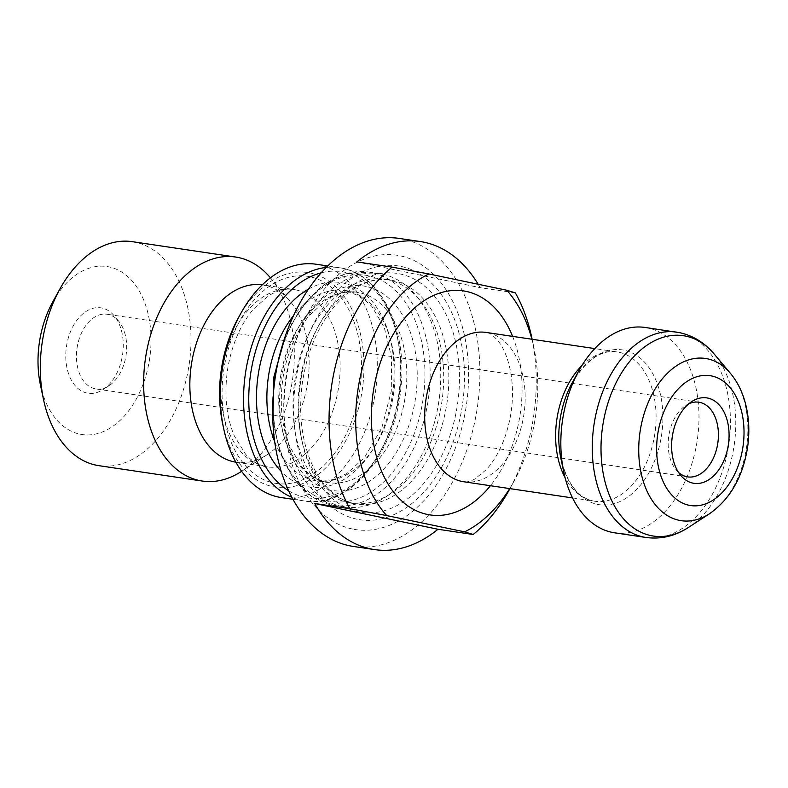 <?xml version="1.0" encoding="UTF-8"?>
<svg xmlns="http://www.w3.org/2000/svg" width="788" height="788" viewBox="0 0 788 788"><rect width="100%" height="100%" fill="white"/><g stroke="black" fill="none" stroke-linecap="round" stroke-linejoin="round"><path stroke-width="0.59" stroke-dasharray="3.94 2.96" d="M509.698 488.59A136.836 89.773 98.5 0 0 513.983 481.281A136.836 89.773 98.5 0 0 533.88 347.478A136.836 89.773 98.5 0 0 531.9 339.244M399.191 238.419A155.709 102.154 -81.5 0 1 477.341 407.455A155.709 102.154 -81.5 0 1 353.398 546.448M515.372 292.9L480.148 287.659A155.709 102.154 98.5 0 0 478.178 284.271M531.801 337.737A155.709 102.154 -81.5 0 1 509.166 489.998M645.165 327.463A103.799 68.103 -81.5 0 1 647.736 327.916A103.799 68.103 -81.5 0 1 696.956 442.117A103.799 68.103 -81.5 0 1 614.64 532.816M352.453 529.034A138.718 91.004 -81.5 0 1 310.994 307.99A138.718 91.004 -81.5 0 1 465.442 340.278A138.718 91.004 -81.5 0 1 352.453 529.034M357.053 519.233A128.346 84.208 -81.5 0 1 318.697 314.727A128.346 84.208 -81.5 0 1 461.591 344.592A128.346 84.208 -81.5 0 1 357.053 519.233M348.887 502.764A113.245 74.289 -81.5 0 1 295.204 378.181A113.245 74.289 -81.5 0 1 385.007 279.238A113.245 74.289 -81.5 0 1 419.64 299.854A113.245 74.289 -81.5 0 1 390.828 493.613A113.245 74.289 -81.5 0 1 351.704 503.266A113.245 74.289 -81.5 0 1 348.887 502.764M341.982 506.497A117.964 77.391 -81.5 0 1 286.054 376.723A117.964 77.391 -81.5 0 1 379.599 273.672A117.964 77.391 -81.5 0 1 415.67 295.136A117.964 77.391 -81.5 0 1 385.667 496.972A117.964 77.391 -81.5 0 1 344.908 507.019A117.964 77.391 -81.5 0 1 341.982 506.497M316.155 264.236A117.964 77.391 -81.5 0 1 375.354 392.296A117.964 77.391 -81.5 0 1 281.464 497.592M238.429 317.702A108.527 71.196 -81.5 0 1 331.354 282.971A108.527 71.196 -81.5 0 1 357.673 411.238A108.527 71.196 -81.5 0 1 273.111 486.728A108.527 71.196 -81.5 0 1 222.659 423.826M262.237 284.842A89.645 58.814 -81.5 0 1 262.68 284.911A89.645 58.814 -81.5 0 1 290.092 301.223A89.645 58.814 -81.5 0 1 267.29 454.617A89.645 58.814 -81.5 0 1 236.311 462.251A89.645 58.814 -81.5 0 1 235.868 462.192M270.274 277.652A113.245 74.289 -81.5 0 1 241.463 471.411M132.295 241.67A113.245 74.289 -81.5 0 1 189.13 364.608A113.245 74.289 -81.5 0 1 98.992 465.688M52.776 301.893A84.927 55.721 -81.5 0 1 125.499 274.707A84.927 55.721 -81.5 0 1 146.095 375.098A84.927 55.721 -81.5 0 1 79.913 434.168A84.927 55.721 -81.5 0 1 40.434 384.938M87.094 393.074A43.192 28.338 -81.5 0 1 69.364 334.644A43.192 28.338 -81.5 0 1 114.073 315.673A43.192 28.338 -81.5 0 1 103.09 389.587A43.192 28.338 -81.5 0 1 87.094 393.074M95.072 388.76A37.745 24.763 -81.5 0 1 77.175 347.232A37.745 24.763 -81.5 0 1 107.109 314.254A37.745 24.763 -81.5 0 1 118.653 321.12A37.745 24.763 -81.5 0 1 109.049 385.706A37.745 24.763 -81.5 0 1 96.008 388.927A37.745 24.763 -81.5 0 1 95.072 388.76M678.547 472.436A37.745 24.763 -81.5 0 1 676.202 470.032A37.745 24.763 -81.5 0 1 685.806 405.446A37.745 24.763 -81.5 0 1 688.742 403.811M356.875 261.892L480.148 287.659M512.614 336.377A113.245 74.289 -81.5 0 1 490.412 485.723M730.446 373.374A82.011 53.801 -81.5 0 1 709.584 513.697M688.495 527.408A101.278 66.438 98.5 0 0 714.263 354.117M676.616 332.132A103.799 68.103 -81.5 0 1 679.187 332.595A103.799 68.103 -81.5 0 1 728.408 446.796A103.799 68.103 -81.5 0 1 646.081 537.485M572.561 497.937L593.187 500.951C578.274 497.908 567.547 483.93 560.997 459A78.258 51.338 98.5 0 0 597.383 504.359A78.258 51.338 98.5 0 0 661.132 437.813A78.258 51.338 98.5 0 0 624.283 350.236A78.258 51.338 98.5 0 0 572.374 382.476C586.518 359.712 601.372 349.517 616.955 351.891A75.49 49.526 -81.5 0 1 654.838 433.843A75.49 49.526 -81.5 0 1 594.743 501.237A75.49 49.526 -81.5 0 1 592.871 500.902A75.49 49.526 -81.5 0 1 565.114 477.735M581.761 365.75A75.49 49.526 -81.5 0 1 616.955 351.891L594.773 348.591M463.817 481.764A75.49 49.526 98.5 0 0 523.912 414.38A75.49 49.526 98.5 0 0 486.019 332.418C489.397 332.339 493.8 335.698 499.247 342.484C504.281 349.232 508.102 359.101 510.703 372.084C514.465 394.325 512.298 416.704 504.182 439.221C499.149 452.115 493.15 462.3 486.166 469.746L474.809 479.035C470.032 481.478 466.368 482.394 463.817 481.764M358.353 511.796A120.791 79.243 -81.5 0 1 322.253 319.327A120.791 79.243 -81.5 0 1 456.735 347.439A120.791 79.243 -81.5 0 1 358.353 511.796M354.019 503.522A113.245 74.289 -81.5 0 1 300.326 378.939A113.245 74.289 -81.5 0 1 390.129 280.006A113.245 74.289 -81.5 0 1 446.963 402.944A113.245 74.289 -81.5 0 1 356.826 504.024A113.245 74.289 -81.5 0 1 354.019 503.522M273.485 392.739A117.964 77.391 98.5 0 0 331.374 504.921A117.964 77.391 98.5 0 0 334.299 505.443A117.964 77.391 98.5 0 0 427.845 402.382A117.964 77.391 98.5 0 0 371.916 272.609A117.964 77.391 98.5 0 0 368.991 272.087A117.964 77.391 98.5 0 0 278.016 362.234M329.167 500.981A114.378 75.037 -81.5 0 1 275.298 372.98A114.378 75.037 -81.5 0 1 368.489 275.721A114.378 75.037 -81.5 0 1 422.348 403.722A114.378 75.037 -81.5 0 1 329.167 500.981M366.174 286.458A103.405 67.847 98.5 0 0 281.927 374.389A103.405 67.847 98.5 0 0 330.625 490.116A103.405 67.847 98.5 0 0 414.872 402.185A103.405 67.847 98.5 0 0 366.174 286.458M326.232 482.226A96.254 63.148 -81.5 0 1 280.587 376.339A96.254 63.148 -81.5 0 1 356.925 292.24A96.254 63.148 -81.5 0 1 405.229 396.738A96.254 63.148 -81.5 0 1 328.616 482.66A96.254 63.148 -81.5 0 1 326.232 482.226M274.726 441.733A96.254 63.148 98.5 0 0 314.382 480.473A96.254 63.148 98.5 0 0 316.766 480.897A96.254 63.148 98.5 0 0 393.389 394.975A96.254 63.148 98.5 0 0 345.075 290.476A96.254 63.148 98.5 0 0 293.461 315.712M288.684 490.776A114.378 75.037 98.5 0 0 305.212 497.415A114.378 75.037 98.5 0 0 398.393 400.156A114.378 75.037 98.5 0 0 344.523 272.156A114.378 75.037 98.5 0 0 321.09 272.855M308.404 289.176A103.405 67.847 -81.5 0 1 394.099 372.645A103.405 67.847 -81.5 0 1 307.527 486.679A103.405 67.847 -81.5 0 1 281.296 471.48M326.173 267.447A117.964 77.391 -81.5 0 1 339.401 267.693A117.964 77.391 -81.5 0 1 342.327 268.216A117.964 77.391 -81.5 0 1 398.255 397.989A117.964 77.391 -81.5 0 1 304.71 501.05A117.964 77.391 -81.5 0 1 301.784 500.518A117.964 77.391 -81.5 0 1 291.984 497.425M309.763 276.716A104.745 68.723 98.5 0 0 224.452 419.246A104.745 68.723 98.5 0 0 341.076 443.624A104.745 68.723 98.5 0 0 309.763 276.716M295.894 289.915A89.645 58.814 -81.5 0 1 338.407 388.543A89.645 58.814 -81.5 0 1 267.309 466.86A89.645 58.814 -81.5 0 1 265.083 466.466A89.645 58.814 -81.5 0 1 222.58 367.838A89.645 58.814 -81.5 0 1 293.678 289.511A89.645 58.814 -81.5 0 1 295.894 289.915M533.88 347.478L532.136 339.273M513.983 481.281L509.925 488.619M385.007 279.238L390.129 280.006C378.181 278.194 365.957 281.277 353.457 289.255C346.365 293.894 339.667 300.031 333.373 307.684C316.875 328.251 306.463 353.901 302.129 384.613C298.701 412.695 301.43 437.941 310.295 460.35C314.136 469.776 318.835 477.814 324.4 484.472C333.324 494.933 343.272 501.306 354.265 503.562L351.704 503.266M419.64 299.854L415.67 295.136M390.828 493.613L385.667 496.972M379.599 273.672L368.991 272.087L345.243 273.84L322.154 285.729L301.745 306.68L285.729 334.841M344.908 507.019L334.299 505.443L312.078 496.864L293.451 478.759L280.016 452.785L272.884 421.186M356.925 292.24L345.075 290.476L361.131 296.771L371.709 306.246L384.219 327.306L391.606 357.476L391.262 391.321L381.845 427.786L364.489 457.582L346.769 473.598L333.974 479.537L316.766 480.897L326.478 482.276C317.416 480.434 309.142 475.174 301.656 466.516L289.836 446.707C281.277 425.559 279.149 401.663 283.444 375.019C287.758 351.34 296.298 331.561 309.083 315.692L326.468 299.824C336.929 293.254 347.084 290.723 356.925 292.24M292.998 499.306L304.71 501.05C348.788 509.462 396.118 452.499 401.043 386.347C407.209 328.931 380.811 275.061 342.445 268.235L327.69 265.95M236.311 462.251L267.309 466.86C258.178 464.989 250.86 460.655 245.354 453.878L234.351 435.971C226.077 416.231 223.91 393.488 227.86 367.74C232.174 343.706 240.773 324.085 253.657 308.896L268.875 295.559C278.036 290.181 286.3 288.172 293.678 289.511L262.68 284.911M290.092 301.223L270.402 277.8M267.29 454.617L241.64 471.303M118.653 321.12L114.073 315.673M109.049 385.706L103.09 389.587M698.848 402.225L107.109 314.254M687.747 476.898L96.008 388.927M676.202 470.032L680.783 475.469M685.806 405.446L691.775 401.565"/><path stroke-width="1.18" d="M509.698 488.59A136.836 89.773 98.5 0 1 464.615 531.851L386.701 515.559A136.836 89.773 98.5 0 1 358.786 384.514A136.836 89.773 98.5 0 1 428.869 273.958L506.782 290.25L515.372 292.9A155.709 102.154 -81.5 0 1 531.801 337.737L532.136 339.273M531.9 339.244A136.836 89.773 98.5 0 0 506.782 290.25M509.925 488.619L509.166 489.998A155.709 102.154 -81.5 0 1 473.204 534.5L437.98 529.26A155.709 102.154 -81.5 0 1 374.536 549.591L353.398 546.448A155.709 102.154 -81.5 0 1 349.537 545.759A155.709 102.154 -81.5 0 1 275.711 374.458A155.709 102.154 -81.5 0 1 399.191 238.419L420.329 241.561A155.709 102.154 98.5 0 0 356.875 261.892L392.099 267.122L428.869 273.958M374.536 549.591A155.709 102.154 -81.5 0 1 370.675 548.901A155.709 102.154 -81.5 0 1 314.707 503.493L349.931 508.723A155.709 102.154 -81.5 0 1 392.099 267.122M478.178 284.271A155.709 102.154 98.5 0 0 420.329 241.561M349.931 508.723L386.701 515.559M464.615 531.851L473.204 534.5M692.918 483.142A43.192 28.338 -81.5 0 1 680.783 475.469A43.192 28.338 -81.5 0 1 691.775 401.565A43.192 28.338 -81.5 0 1 729.077 434.346A43.192 28.338 -81.5 0 1 692.918 483.142M646.081 537.485L614.64 532.816A103.799 68.103 -81.5 0 1 612.059 532.353A103.799 68.103 -81.5 0 1 563.794 472.179A103.799 68.103 -81.5 0 1 578.894 370.675A103.799 68.103 -81.5 0 1 645.165 327.463L679.808 332.703C693.312 335.718 704.797 342.859 714.263 354.117A101.278 66.438 98.5 0 0 685.796 336.131A101.278 66.438 98.5 0 0 601.017 450.549A101.278 66.438 98.5 0 0 688.495 527.408C675.109 536.106 660.965 539.465 646.081 537.485A103.799 68.103 -81.5 0 1 643.51 537.032A103.799 68.103 -81.5 0 1 594.29 422.831A103.799 68.103 -81.5 0 1 676.616 332.132M292.998 499.306L281.464 497.592A117.964 77.391 -81.5 0 1 278.538 497.07A117.964 77.391 -81.5 0 1 223.694 428.692A117.964 77.391 -81.5 0 1 240.842 313.348A117.964 77.391 -81.5 0 1 316.155 264.236L327.69 265.95M223.694 428.692L222.659 423.826A108.527 71.196 -81.5 0 1 238.429 317.702L240.842 313.348M235.868 462.192A89.645 58.814 -81.5 0 1 234.085 461.857A89.645 58.814 -81.5 0 1 191.533 363.564A89.645 58.814 -81.5 0 1 262.237 284.842M241.64 471.303L241.463 471.411A113.245 74.289 -81.5 0 1 202.339 481.054A113.245 74.289 -81.5 0 1 199.531 480.552A113.245 74.289 -81.5 0 1 145.839 355.969A113.245 74.289 -81.5 0 1 235.642 257.036A113.245 74.289 -81.5 0 1 270.274 277.652L270.402 277.8M202.339 481.054L98.992 465.688A113.245 74.289 -81.5 0 1 96.185 465.186A113.245 74.289 -81.5 0 1 43.537 399.555A113.245 74.289 -81.5 0 1 59.996 288.822A113.245 74.289 -81.5 0 1 132.295 241.67L235.642 257.036M43.537 399.555L40.434 384.938A84.927 55.721 -81.5 0 1 52.776 301.893L59.996 288.822M688.742 403.811A37.745 24.763 -81.5 0 1 698.848 402.225A37.745 24.763 -81.5 0 1 717.799 443.201A37.745 24.763 -81.5 0 1 687.747 476.898A37.745 24.763 -81.5 0 1 686.811 476.73A37.745 24.763 -81.5 0 1 678.547 472.436M314.707 503.493L437.98 529.26M490.412 485.723A113.245 74.289 -81.5 0 1 427.283 514.416A113.245 74.289 -81.5 0 1 387.341 345.341A113.245 74.289 -81.5 0 1 512.614 336.377M689.057 505.275A65.67 43.084 98.5 0 0 742.542 415.916A65.67 43.084 98.5 0 0 669.436 400.639A65.67 43.084 98.5 0 0 689.057 505.275M730.446 373.374C736.79 381.018 741.528 390.07 744.63 400.521C748.925 415.256 749.92 430.79 747.615 447.121C742.956 476.789 730.279 498.981 709.584 513.697A82.011 53.801 -81.5 0 1 679.207 520.316A82.011 53.801 -81.5 0 1 640.585 428.544A82.011 53.801 -81.5 0 1 707.397 358.806A82.011 53.801 -81.5 0 1 730.446 373.374L714.263 354.117M578.894 370.675L572.374 382.476A78.258 51.338 98.5 0 0 560.997 459L563.794 472.179M565.114 477.735A75.49 49.526 -81.5 0 1 581.761 365.75M594.773 348.591L486.019 332.418A75.49 49.526 98.5 0 0 426.15 398.383A75.49 49.526 98.5 0 0 461.945 481.438A75.49 49.526 98.5 0 0 463.817 481.764L572.561 497.937M278.016 362.234A117.964 77.391 98.5 0 0 273.485 392.739M293.461 315.712A96.254 63.148 98.5 0 0 274.726 441.733M321.09 272.855A114.378 75.037 98.5 0 0 250.643 373.748A114.378 75.037 98.5 0 0 288.684 490.776M281.296 471.48A103.405 67.847 -81.5 0 1 258.188 374.871A103.405 67.847 -81.5 0 1 308.404 289.176M291.984 497.425A117.964 77.391 -81.5 0 1 245.501 372.99A117.964 77.391 -81.5 0 1 326.173 267.447M709.584 513.697L688.495 527.408M285.729 334.841L273.81 377.196L272.884 421.186"/></g></svg>
